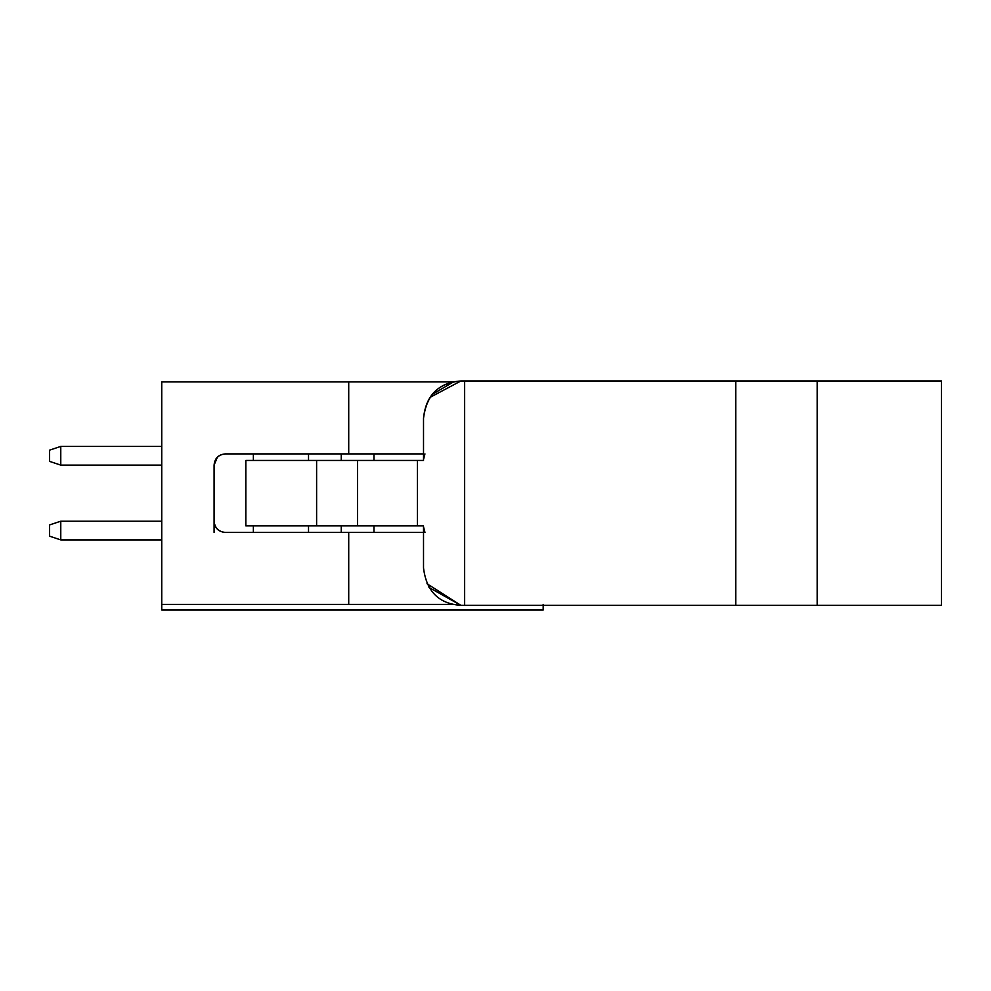 <?xml version="1.0" encoding="UTF-8"?>
<svg xmlns="http://www.w3.org/2000/svg" width="991" height="991" viewBox="0 0 991 991"><rect width="100%" height="100%" fill="white"/><g stroke="black" fill="none" stroke-linecap="round" stroke-linejoin="round"><path stroke-width="1.49" d="M161.744 381.907L452.577 381.907L161.744 381.907L161.744 604.411L161.744 381.907M423.516 453.903L225.316 453.903L348.721 453.903L348.721 381.907L348.721 453.903L423.516 453.903M225.316 532.427L423.516 532.427L225.316 532.427C218.553 531.721 214.812 527.98 214.093 521.204L214.093 465.113C214.812 458.35 218.553 454.609 225.316 453.903C218.454 454.51 214.713 458.251 214.093 465.113L214.093 521.204C214.812 527.98 218.553 531.721 225.316 532.427C218.454 531.808 214.713 528.067 214.093 521.204L214.093 532.427L214.093 521.204M161.744 610.022L161.744 604.411L348.721 604.411L348.721 532.427L348.721 604.411L452.577 604.411L161.744 604.411L161.744 610.022L543.179 610.022L161.744 610.022M253.362 532.427L253.362 525.887L253.362 532.427M253.362 460.443L253.362 453.903L253.362 460.443M217.376 457.185L214.093 465.113M245.818 460.443L423.516 460.443L245.818 460.443L245.818 525.887L245.818 460.443M423.516 525.887L423.516 567.954L423.516 525.887L245.818 525.887L316.612 525.887L316.612 460.443L316.612 525.887L357.491 525.887L357.491 460.443L357.491 525.887L417.409 525.887L417.409 460.443L417.409 525.887L423.516 525.887L423.516 567.954C426.403 591.367 438.864 603.841 460.914 605.352L464.643 605.352L464.643 380.978L460.914 380.978C438.864 382.489 426.403 394.951 423.516 418.375L423.516 460.443M543.179 604.411L543.179 610.022L543.179 604.411M424.953 453.903L423.516 459.502M423.516 418.375C425.758 395.459 438.22 382.997 460.914 380.978L464.643 380.978L460.914 380.978L429.933 397.428M341.238 453.903L341.238 460.443L341.238 453.903M464.643 380.978L735.768 380.978L464.643 380.978L464.643 605.352L941.45 605.352L460.914 605.352L426.972 583.724M341.238 532.427L341.238 525.887L341.238 532.427M423.516 526.816L424.966 532.427M60.773 446.421L161.744 446.421L60.773 446.421L60.773 465.113L161.744 465.113L60.773 465.113L60.773 446.421L49.55 450.162L60.773 446.421M735.768 380.978L941.45 380.978L735.768 380.978L735.768 605.352L735.768 380.978M453.965 381.622L432.2 394.455M460.914 605.352L428.992 587.452M161.744 539.909L60.773 539.909L161.744 539.909M60.773 521.204L60.773 539.909L49.55 536.168L60.773 539.909L60.773 521.204L161.744 521.204L60.773 521.204L49.55 524.945L49.55 536.168L49.55 524.945L60.773 521.204M817.166 605.352L817.166 380.978L817.166 605.352M941.45 605.352L941.45 380.978L941.45 605.352M49.55 461.372L49.55 450.162L49.55 461.372L60.773 465.113L49.55 461.372M308.523 453.903L308.523 460.443M373.966 453.903L373.966 460.443M373.966 532.427L373.966 525.887M308.523 532.427L308.523 525.887"/></g></svg>
